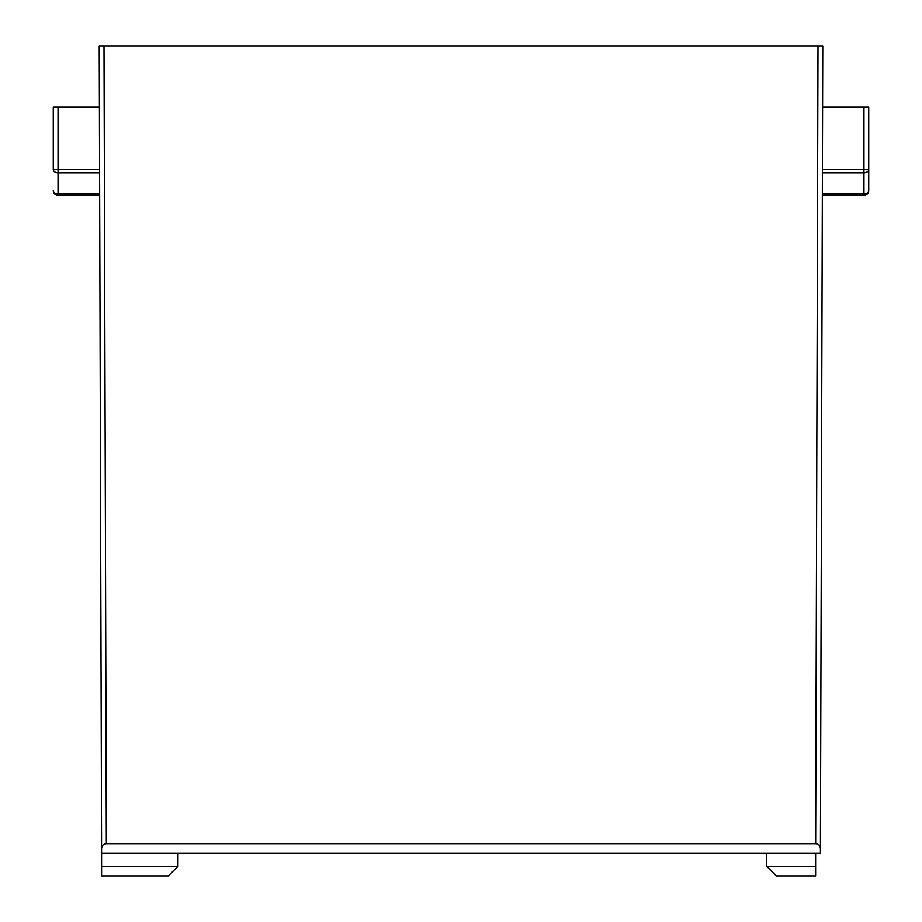 <?xml version="1.0" encoding="UTF-8"?>
<svg xmlns="http://www.w3.org/2000/svg" width="922" height="922" viewBox="0 0 922 922"><rect width="100%" height="100%" fill="white"/><g stroke="black" fill="none" stroke-linecap="round" stroke-linejoin="round"><path stroke-width="1.38" d="M820.407 853.219L101.593 853.219L99.23 46.1L104.002 46.1L106.341 843.665L815.659 843.665C818.552 843.953 820.142 845.543 820.419 848.436L820.407 853.219M815.659 843.665L817.998 46.1L822.77 46.1L820.419 848.436M101.581 848.436C101.858 845.543 103.448 843.953 106.341 843.665M822.332 193.943L863.96 193.943L863.96 172.863L822.401 172.863L822.412 169.487L863.96 169.487L863.96 106.987L822.585 106.987M817.998 46.1L104.002 46.1M863.96 106.987L868.731 106.987L868.731 190.566A4.771 4.771 0 0 1 863.96 195.349L822.332 195.349L863.96 195.349L863.96 193.943A4.771 3.377 0 0 0 868.731 190.566A4.771 4.771 0 0 1 863.96 195.349M99.599 172.863L58.04 172.863A4.771 3.377 0 0 1 53.269 169.487L53.269 106.987L99.415 106.987M99.668 195.349L58.04 195.349A4.771 4.771 0 0 1 53.269 190.566A4.771 4.771 0 0 0 58.04 195.349L58.04 193.943L99.668 193.943M58.04 195.349A4.771 4.771 0 0 1 53.269 190.566A4.771 3.377 0 0 0 58.04 193.943L58.04 169.487L99.588 169.487M863.96 172.863A4.771 3.377 0 0 0 868.731 169.487L863.96 169.487L863.96 172.863M177.958 866.346L168.38 875.9L101.593 875.9L101.593 866.346L177.958 866.346L178.004 853.219M101.593 866.346L101.593 853.219M766.724 866.346L815.624 866.346L815.624 875.9L776.312 875.9L766.724 866.346L766.678 853.219M815.624 866.346L815.624 853.219M58.04 106.987L58.04 169.487L53.269 169.487"/></g></svg>
